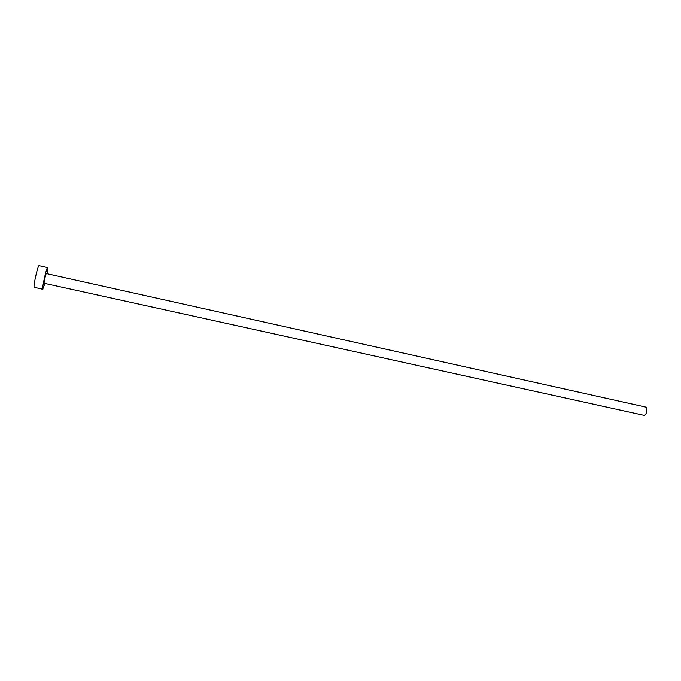 <?xml version="1.0" encoding="UTF-8"?>
<svg xmlns="http://www.w3.org/2000/svg" width="681" height="681" viewBox="0 0 681 681"><rect width="100%" height="100%" fill="white"/><g stroke="black" fill="none" stroke-linecap="round" stroke-linejoin="round"><path stroke-width="1.02" d="M645.469 407C648.159 407.357 646.754 415.316 644.005 415.308L44.129 283.27C43.797 282.496 45.916 273.209 46.342 273.583L645.469 407M47.134 273.762L47.653 267.616C46.725 266.756 41.984 287.527 42.741 289.153L44.972 283.526M47.653 267.616L39.064 265.684C38.017 264.798 33.25 285.611 34.127 287.271L42.852 289.314"/></g></svg>

